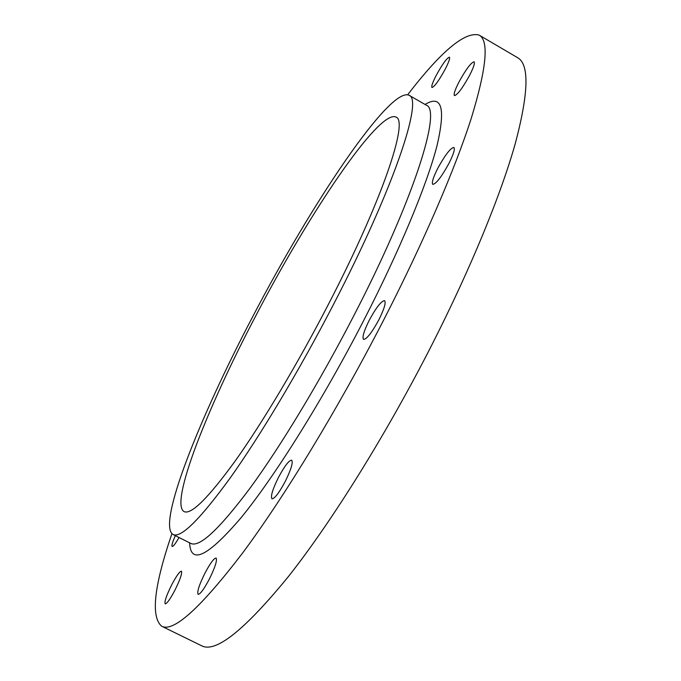 <?xml version="1.0" encoding="UTF-8"?>
<svg xmlns="http://www.w3.org/2000/svg" width="681" height="681" viewBox="0 0 681 681"><rect width="100%" height="100%" fill="white"/><g stroke="black" fill="none" stroke-linecap="round" stroke-linejoin="round"><path stroke-width="1.02" d="M179.026 537.505C175.519 543.591 173.229 546.588 172.157 546.494C171.459 545.651 172.523 542.042 175.34 535.658M174.719 590.589C170.029 599.365 166.845 603.783 165.185 603.851C164.274 601.723 166.513 595.254 171.91 584.426C176.558 575.717 179.733 571.308 181.418 571.197C182.372 573.215 180.133 579.676 174.719 590.589M209.169 579.446C203.857 589.354 200.171 594.317 198.111 594.326C196.886 591.917 199.21 584.766 205.083 572.883C210.335 563.051 214.013 558.105 216.115 558.054C217.375 560.327 215.06 567.452 209.169 579.446M285.203 481.527C279.023 493.01 274.605 498.756 271.957 498.773C270.451 496.389 272.63 489.256 278.486 477.372C284.598 465.991 289.008 460.262 291.706 460.177C293.247 462.425 291.076 469.541 285.203 481.527M378.951 319.627C371.886 332.617 366.753 339.206 363.543 339.393C362.028 337.384 363.909 331.034 369.204 320.359C376.176 307.506 381.309 300.934 384.586 300.653C386.127 302.56 384.254 308.885 378.951 319.627M449.034 163.227C441.577 176.813 436.163 183.861 432.784 184.372C431.524 182.823 433.15 177.545 437.662 168.53C445.008 155.098 450.413 148.066 453.887 147.436C455.163 148.918 453.546 154.178 449.034 163.227M469.737 75.089C462.62 88.011 457.53 94.855 454.457 95.612C453.486 94.404 454.942 89.96 458.824 82.273C465.838 69.488 470.92 62.661 474.087 61.801C475.066 62.95 473.618 67.376 469.737 75.089M445.297 69.019C438.964 80.571 434.521 86.725 431.967 87.508C431.209 86.487 432.58 82.529 436.095 75.617C442.352 64.184 446.796 58.03 449.417 57.161C450.184 58.14 448.813 62.09 445.297 69.019M252.677 316.75C311.106 204.377 389.541 86.572 408.966 95.229C423.471 98.754 394.061 188.007 332.958 305.471C299.095 370.822 260.236 435.729 230.323 477.781C199.967 519.509 180.874 538.416 173.034 534.5C156.783 524.779 199.593 417.547 252.677 316.75M327.416 306.254C297.154 364.59 262.491 422.535 235.66 460.339C208.377 497.947 191.174 515.032 184.049 511.593C169.543 503.31 207.373 407.8 255.52 316.35C308.595 214.217 379.028 108.969 395.95 117.072C409.043 120.375 382.041 201.329 327.416 306.254M407.689 94.744C441.271 51.084 465.08 31.198 479.118 35.097C489.179 40.417 486.609 68.015 471.397 117.898C455.325 168.216 423.871 241.644 384.058 319.244C337.98 408.958 283.875 497.658 242.291 553.44C200.223 608.32 173.34 632.572 161.627 626.197C150.629 616.645 154.059 585.813 171.91 533.7M479.118 35.097L517.475 57.604C529.443 64.057 528.745 92.59 515.381 143.206C501.063 194.196 471.014 267.854 431.737 345.131C386.263 434.461 331.502 522.089 288.344 576.628C244.547 630.206 215.622 653.249 201.576 645.75L161.627 626.197M191.301 543.736L190.816 543.421C199.465 547.737 219.256 529.248 250.191 487.962C280.632 446.327 319.721 381.76 353.388 316.529C414.167 199.295 442.012 109.42 426.229 105.138L426.757 105.368M425.046 104.457C441.841 94.259 445.817 108.066 436.964 145.896C426.936 184.611 399.824 250.293 363.543 320.785C322.675 400.147 274.341 477.109 241.091 517.705C207.705 556.726 190.544 565.094 189.599 542.817M408.966 95.229L426.229 105.138M173.034 534.5L190.816 543.421"/></g></svg>
